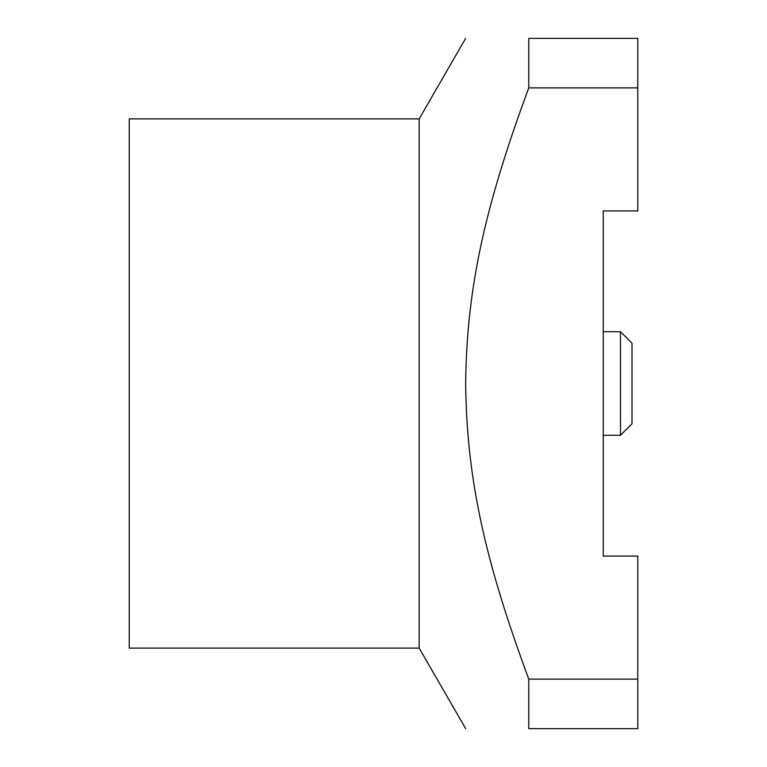 <?xml version="1.0" encoding="UTF-8"?>
<svg xmlns="http://www.w3.org/2000/svg" width="767" height="767" viewBox="0 0 767 767"><rect width="100%" height="100%" fill="white"/><g stroke="black" fill="none" stroke-linecap="round" stroke-linejoin="round"><path stroke-width="1.15" d="M637.761 679.121L637.761 728.65L528.77 728.65C444.256 728.65 444.256 728.65 528.77 728.65C444.256 728.65 444.256 728.65 528.77 728.65L528.77 679.121L637.761 679.121L637.761 556.075L603.245 556.075L603.245 210.925L603.245 331.728L620.503 331.728L620.503 435.272L603.245 435.272L603.245 556.075L603.245 210.925L637.761 210.925L637.761 87.879L528.77 87.879C484.523 207.32 466.662 289.034 465.665 383.5C466.662 477.966 484.523 559.68 528.77 679.121M528.77 87.879L528.77 38.35C444.256 38.35 444.256 38.35 528.77 38.35C444.256 38.35 444.256 38.35 528.77 38.35L637.761 38.35L637.761 87.879M419.166 648.115L129.24 648.115L129.24 118.885L419.166 118.885L419.166 648.115L465.665 728.65M637.761 38.35L603.245 38.35M620.503 331.728L632.008 343.233L632.008 423.767L620.503 435.272M419.166 118.885L465.665 38.35"/></g></svg>
